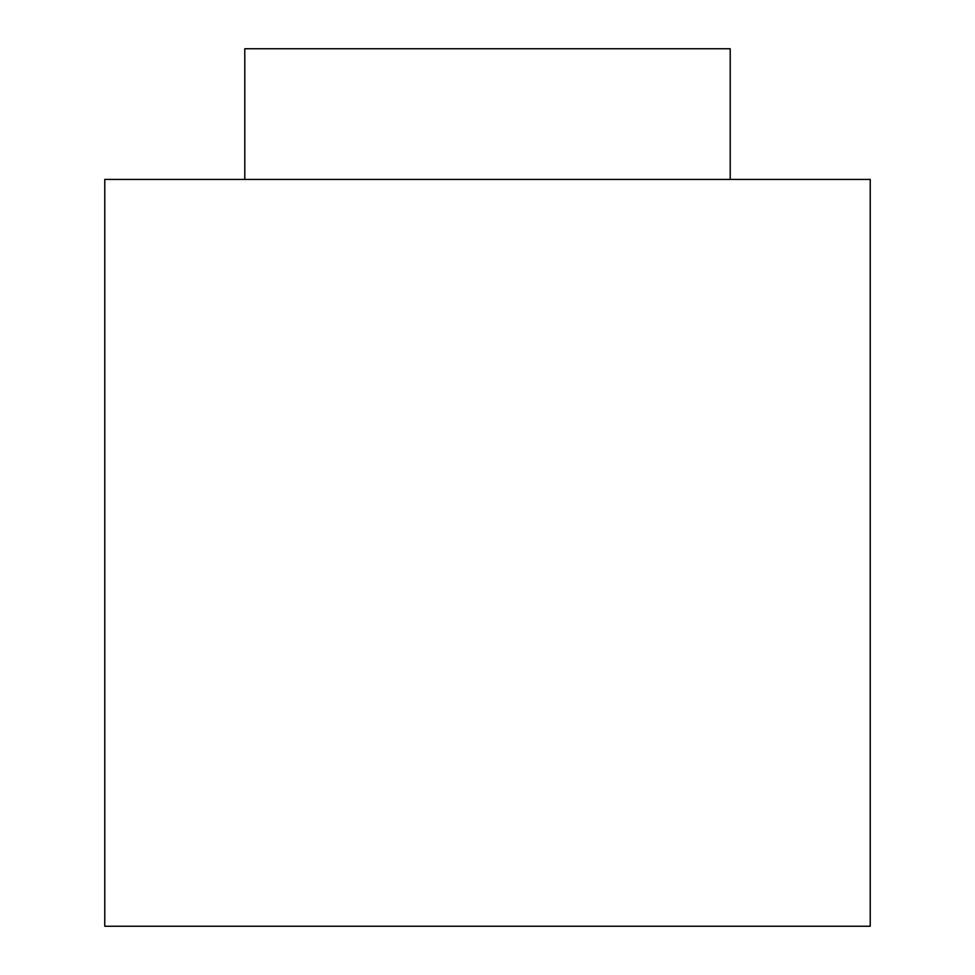 <?xml version="1.0" encoding="UTF-8"?>
<svg xmlns="http://www.w3.org/2000/svg" width="975" height="975" viewBox="0 0 975 975"><rect width="100%" height="100%" fill="white"/><g stroke="black" fill="none" stroke-linecap="round" stroke-linejoin="round"><path stroke-width="1.46" d="M104.764 926.25L870.236 926.25L870.236 179.437L104.764 179.437L104.764 926.25M244.786 179.437L244.786 48.75L730.214 48.75L730.214 179.437"/></g></svg>
